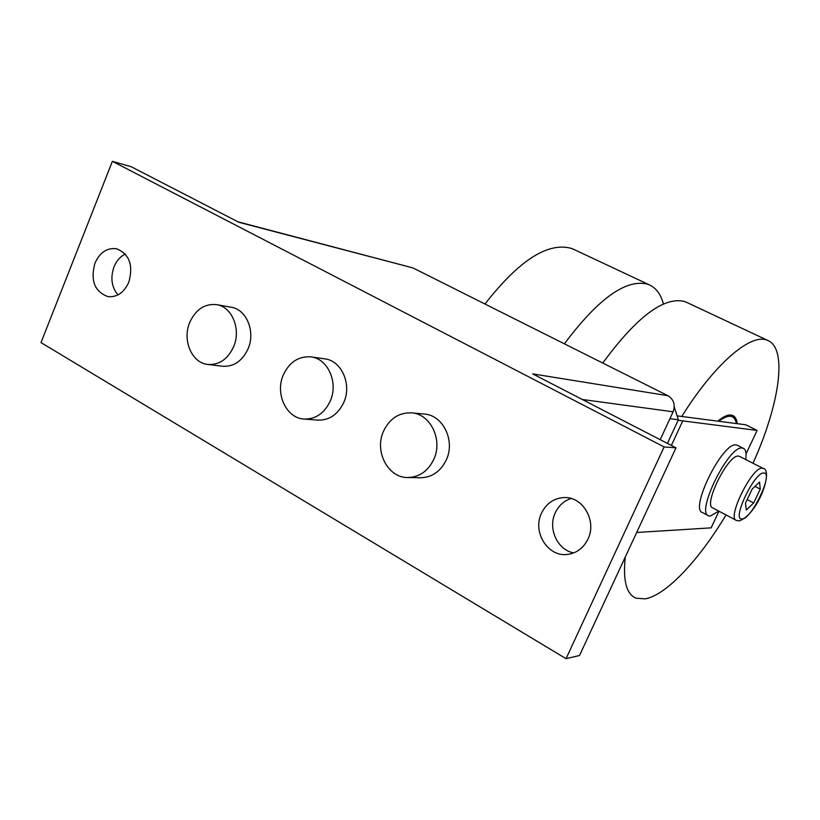 <?xml version="1.0" encoding="UTF-8"?>
<svg xmlns="http://www.w3.org/2000/svg" width="820" height="820" viewBox="0 0 820 820"><rect width="100%" height="100%" fill="white"/><g stroke="black" fill="none" stroke-linecap="round" stroke-linejoin="round"><path stroke-width="1.23" d="M564.396 343.816C598.251 298.623 625.978 278.749 647.595 284.171L649.358 284.858C656.174 288.015 660.869 294.401 663.441 304.015M717.797 421.152C723.25 416.632 727.709 414.592 731.173 415.063L732.66 415.463C735.191 416.591 736.729 419.327 737.282 423.684M686.801 302.426L684.372 301.432C663.749 296.512 636.545 317.053 602.761 363.045M625.291 556.975C622.79 580.55 626.398 594.285 636.095 598.18L645.043 598.856C666.014 595.443 698.845 560.224 726.038 514.939M753.016 463.249C779.277 405.101 787.948 348.859 767.858 340.474L766.382 339.931C749.839 333.863 714.281 364.398 681.758 416.478M484.989 304.025C518.947 260.473 547.719 241.91 571.284 248.357L574.102 249.536M433.811 459.343C443.097 439.868 430.418 413.813 411.496 412.849C398.991 412.439 389.684 418.528 383.565 431.115C374.104 451.133 387.88 477.927 407.786 477.527C419.379 477.189 428.05 471.121 433.811 459.343M411.496 412.849L424.227 414.038C442.943 414.992 455.489 440.658 446.316 459.846C440.627 471.449 432.048 477.414 420.578 477.752L407.786 477.527M330.214 401.134C338.65 382.796 327.959 358.586 310.923 356.885C298.675 356.013 289.491 361.989 283.371 374.822C274.823 393.59 286.303 418.354 304.148 419.051C315.68 419.276 324.361 413.311 330.214 401.134M310.923 356.885L324.659 358.832C341.52 360.523 352.118 384.385 343.775 402.466C337.994 414.459 329.394 420.342 317.976 420.117L304.148 419.051M233.577 346.839C241.326 329.435 232.101 306.752 216.634 304.64C204.785 303.462 195.847 309.335 189.809 322.25C181.999 340.003 191.788 363.116 207.931 364.469C219.196 365.095 227.745 359.211 233.577 346.839M216.634 304.64L231.23 307.244C246.553 309.345 255.707 331.71 248.04 348.879C242.269 361.077 233.802 366.868 222.63 366.253L207.931 364.469M125.275 254.046C120.253 256.578 116.491 260.862 113.99 266.91C110.249 277.837 111.571 287.164 117.957 294.903M128.832 282.162C124.015 292.637 117.034 297.455 107.922 296.614C94.607 291.664 90.282 280.522 94.935 263.189C99.866 252.406 107.051 247.589 116.491 248.747C129.375 253.995 133.496 265.137 128.832 282.162M571.099 498.478C563.986 500.815 558.717 505.571 555.304 512.746C547.596 528.449 557.415 550.076 573.744 552.905M587.96 539.119C583.42 548.221 576.47 553.336 567.091 554.474C547.627 556.964 532.211 531.708 541.518 513.125C546.428 503.265 554.033 498.068 564.345 497.545C582.948 496.602 597.032 521.1 587.96 539.119M660.202 439.694L673.107 411.794C675.547 404.834 673.825 399.473 667.931 395.701L412.87 267.894L237.995 221.82M566.036 658.675L41 342.586L112.381 161.325L664.118 446.931L566.036 658.675L579.525 655.508L675.987 447.833L532.703 373.899L667.931 395.701M412.87 267.894L238.876 222.281L131.19 166.716L112.381 161.325M664.118 446.931L675.987 447.833M735.94 520.167L712.887 507.99C702.658 505.745 728.252 453.89 738.543 456.115L739.701 456.473M708.142 515.575L702.648 512.654C689.056 509.722 722.656 441.662 736.155 444.932L737.61 445.393M745.687 459.518C746.61 453.224 745.831 449.483 743.361 448.304L742.336 448.058C728.98 444.86 695.278 513.043 708.736 515.893L710.243 516.129L718.771 511.096M667.408 443.415L678.376 419.758L674.276 406.997M669.909 418.702L678.376 419.758M678.13 420.281L757.116 430.428L745.79 424.791L677.125 415.873M718.976 511.208L711.124 527.854L636.668 532.487M757.116 430.428L746.046 453.89M754.984 486.393L760.253 489.099L753.662 502.957L746.303 509.999L745.493 503.111L752.176 489.038L759.566 482.078L760.253 489.099M747.174 499.575L753.662 502.957M718.72 421.275C728.642 413.895 734.546 414.664 736.432 423.571M582.251 399.473L673.107 411.794M763.861 473.027C754.564 471.459 731.204 520.782 742.038 518.978C751.509 519.531 773.916 472.484 763.861 473.027M762.272 468.189C752.401 466.19 726.54 518.383 736.35 520.392L739.168 520.936C758.387 514.171 773.619 469.604 763.051 468.353L762.272 468.189M682.547 421.357L671.365 445.455M763.399 468.538L739.363 456.309M736.729 423.612C735.478 418.333 734.033 415.586 732.383 415.361M686.053 302.078L767.858 340.474M573.231 249.126L649.358 284.858M737.19 445.178L743.361 448.304"/></g></svg>
